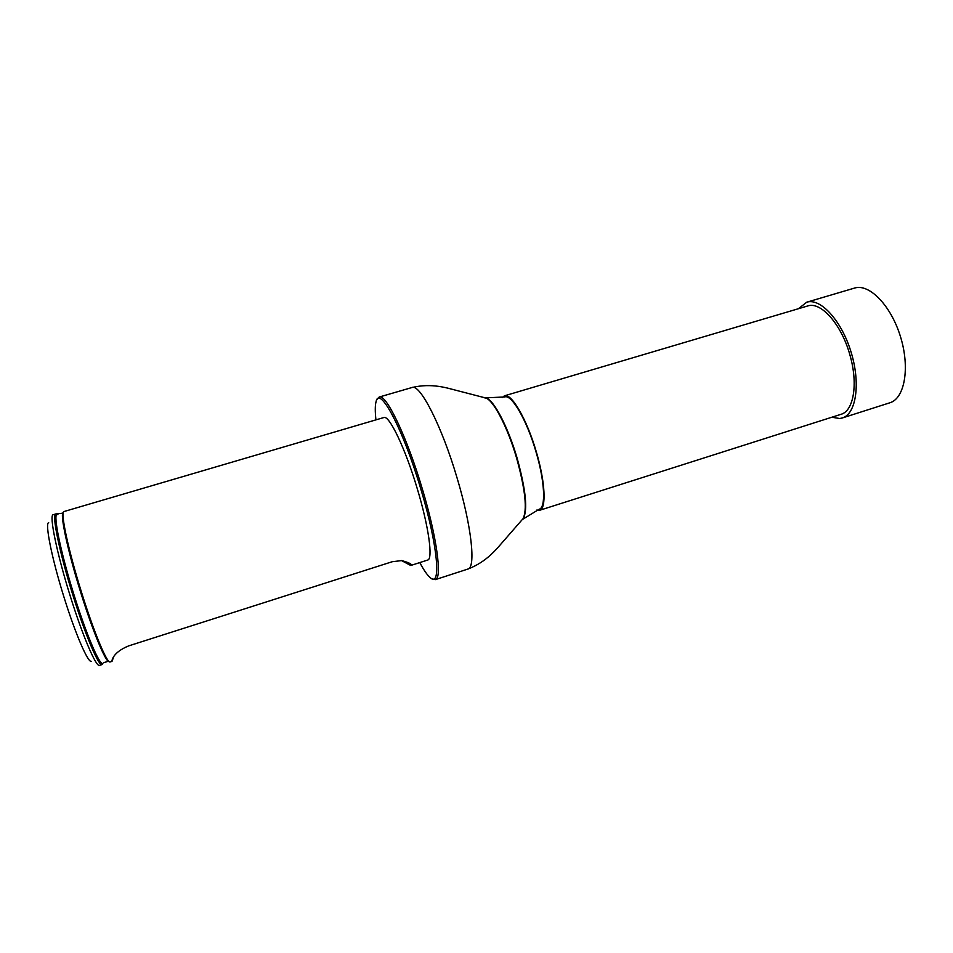 <?xml version="1.0" encoding="UTF-8"?>
<svg xmlns="http://www.w3.org/2000/svg" width="953" height="953" viewBox="0 0 953 953"><rect width="100%" height="100%" fill="white"/><g stroke="black" fill="none" stroke-linecap="round" stroke-linejoin="round"><path stroke-width="1.43" d="M536.73 510.081L539.589 510.308C546.545 508.902 545.33 481.908 536.253 451.651C526.89 419.344 511.344 392.767 504.411 395.829L502.16 397.627M539.589 510.308L840.999 414.317C853.685 411.029 858.319 383.69 849.945 355.076C841.582 324.437 820.819 301.148 807.691 305.973L504.411 395.829M484.946 397.889L504.721 396.96C511.535 393.958 526.783 420.023 535.955 451.686C544.842 481.336 546.045 507.818 539.219 509.2L522.339 519.54M112.013 661.358L110.203 661.942C107.189 663.919 93.93 632.28 81.553 592.397C68.211 549.929 60.063 511.404 63.982 511.547L383.845 417.545C389.11 414.674 405.394 448.577 417.343 488.96C428.79 526.795 433.198 559.34 427.647 560.054L410.755 565.486C412.625 564.438 409.611 562.806 401.713 560.578L392.171 561.746L128.631 645.896C110.774 653.234 111.87 662.49 112.013 661.346L113.717 656.76M419.796 562.58C423.751 570.013 427.158 574.981 430.029 577.47C441.584 588.906 437.999 545.7 420.797 488.96C403 428.695 379.246 384.559 376.03 401.797C375.053 405.478 375.029 411.493 375.935 419.868M377.09 399.474L379.187 397.044C385.894 393.291 406.8 436.474 422.227 488.591C436.962 537.361 442.406 578.781 435.307 579.638L432.209 578.805M55.75 513.965L53.142 514.739C49.02 515.025 56.882 553.586 70.188 595.887C82.53 635.615 96.039 667.148 99.446 665.397L102.042 664.563C98.826 666.731 85.293 635.091 72.869 595.065C59.467 552.454 51.545 513.774 55.75 513.965L56.966 514.394M57.907 514.668L56.989 514.394C53.07 514.572 60.146 549.917 72.833 591.122C85.484 632.351 99.481 665.563 102.817 663.502L102.042 664.563M48.674 522.649C44.767 523.161 51.879 558.708 64.077 597.436C75.382 633.828 87.95 662.835 91.309 661.346M401.451 560.555L410.743 565.474M831.778 417.247L839.736 418.51L842.297 417.974L889.828 402.797C904.647 398.521 910.198 367.929 900.502 336.731C891.007 305.484 869.231 283.279 854.567 288.068L854.484 288.092M842.297 417.974C856.187 413.995 860.809 383.428 851.029 351.943C841.439 320.387 820.438 297.693 806.715 302.208L798.423 308.712M379.187 397.044L412.065 387.502C419.904 383.44 441.811 426.027 457.047 477.858C471.664 526.342 476.012 567.845 467.875 569.06C486.923 561.793 496.811 548.642 502.469 542.293L521.934 519.945M412.065 387.502C431.912 382.808 447.481 388.145 455.737 390.218L486.256 398.128C493.892 400.069 508.02 426.956 517.014 457.774C525.818 489.592 527.914 509.867 523.28 518.599L522.875 519.004C527.509 510.248 525.413 489.878 516.562 457.928C507.532 426.98 493.356 399.962 485.696 398.02L484.386 397.782M63.315 512.452C59.574 512.774 67.639 550.822 80.767 592.599C92.929 631.827 106.021 663.097 109.142 661.561M108.297 661.263L103.424 662.764M435.307 579.638L467.875 569.06M62.779 513.179L55.81 513.941M102.817 663.502L102.09 664.539M806.715 302.208L854.567 288.068"/></g></svg>
